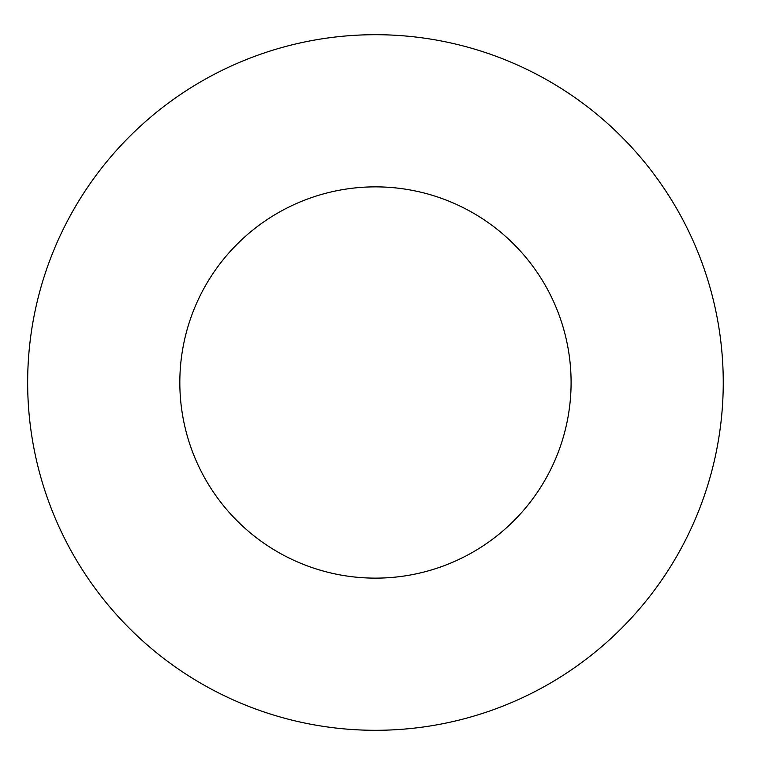 <?xml version="1.0" encoding="UTF-8"?>
<svg xmlns="http://www.w3.org/2000/svg" width="765" height="765" viewBox="0 0 765 765"><rect width="100%" height="100%" fill="white"/><g stroke="black" fill="none" stroke-linecap="round" stroke-linejoin="round"><path stroke-width="1.15" d="M571.092 382.5A195.63 195.63 0 0 1 277.638 551.919A195.63 195.63 0 0 1 277.638 213.081A195.63 195.63 0 0 1 571.092 382.5M723.25 382.5A347.788 347.788 0 0 1 201.558 683.7A347.788 347.788 0 0 1 201.558 81.3A347.788 347.788 0 0 1 723.25 382.5"/></g></svg>
